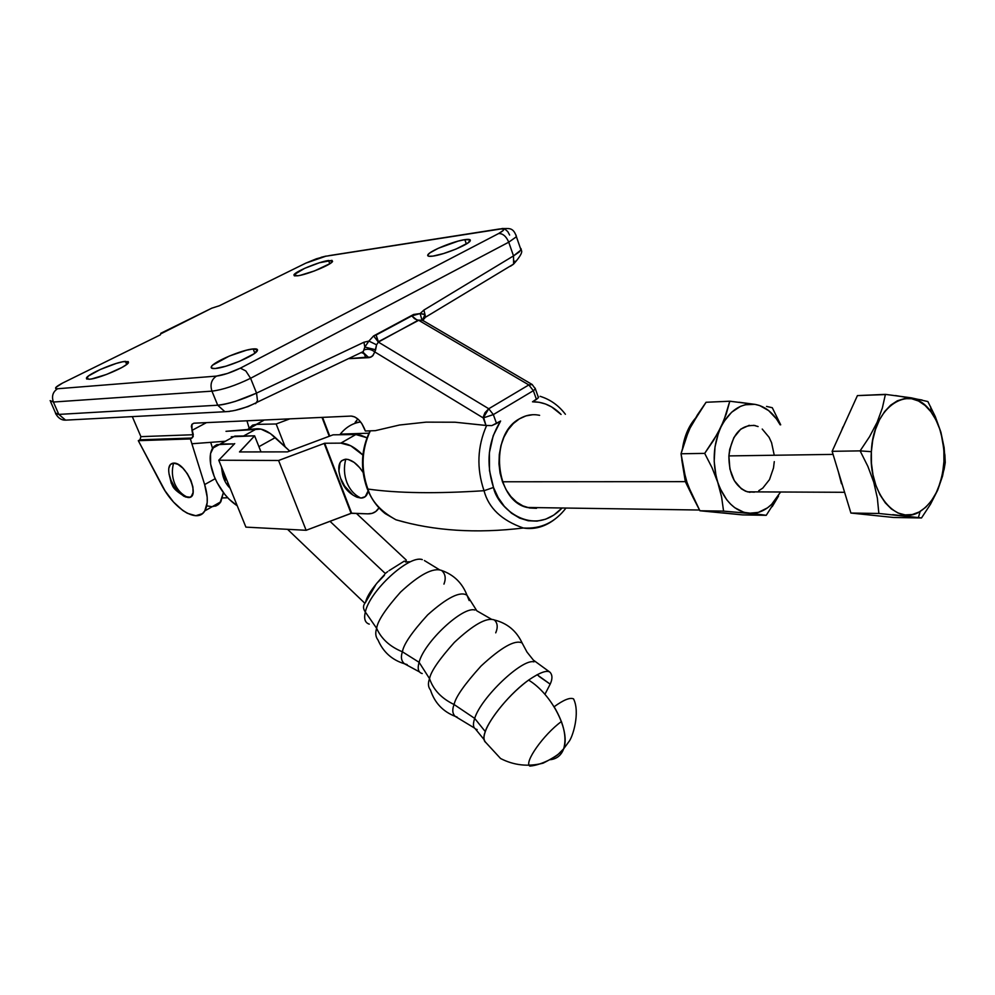<?xml version="1.0" encoding="UTF-8"?>
<svg xmlns="http://www.w3.org/2000/svg" width="995" height="995" viewBox="0 0 995 995"><rect width="100%" height="100%" fill="white"/><g stroke="black" fill="none" stroke-linecap="round" stroke-linejoin="round"><path stroke-width="1.49" d="M544.912 694.336L550.185 684.15C552.586 678.938 552.511 674.958 549.961 672.197C546.84 669.884 539.713 672.52 528.594 680.095C511.082 692.483 490.062 717.532 485.299 731.611C483.309 736.375 483.471 740.006 485.809 742.494L500.572 758.513C513.955 765.391 528.134 766.946 543.083 763.177C562.25 753.439 561.068 750.74 561.814 750.839L563.655 748.825C561.329 755.217 556.939 758.837 550.509 759.682C556.939 758.837 561.329 755.217 563.655 748.825C570.744 731.275 551.914 694.162 528.594 680.095C503.967 698.254 486.766 724.746 485.299 731.611L474.677 718.39L485.299 731.611C483.321 737.233 483.495 740.852 485.809 742.494M537.076 674.722L550.185 684.15L538.904 676.314M495.734 632.832C498.06 627.273 497.599 622.982 494.366 619.972C486.779 617.099 473.433 624.574 454.354 642.409C439.069 659.498 430.798 671.575 429.541 678.652L419.094 662.297C417.253 668.764 418.298 672.508 422.228 673.54C418.298 672.508 417.253 668.764 419.094 662.297L429.541 678.652C427.813 683.354 428.124 687.122 430.462 689.958C434.591 702.719 442.825 711.512 455.163 716.338L457.153 717.084L455.163 716.338C452.414 713.602 452.053 709.659 454.081 704.51L474.677 718.39C472.451 725.032 473.272 728.75 477.14 729.534C473.272 728.75 472.451 725.032 474.677 718.39C481.02 697.532 522.288 658.354 533.967 661.862C522.288 658.354 481.02 697.532 474.677 718.39L454.081 704.51C455.561 697.097 464.565 684.274 481.07 666.016C501.468 647.148 515.149 639.474 522.126 642.981L526.977 652.048L533.382 660.108L549.961 672.197M443.957 584.115C446.17 578.306 445.374 573.754 441.593 570.458C433.198 567.337 419.517 574.55 400.55 592.1C385.55 608.977 377.578 621.054 376.645 628.318C381.321 638.84 389.916 646.663 402.415 651.8C389.916 646.663 381.321 638.84 376.645 628.318C375.115 633.031 375.588 636.937 378.038 640.046C383.212 652.061 392.018 659.971 404.467 663.764L407.166 664.585L404.467 663.764C401.271 660.966 400.575 656.974 402.415 651.8L419.094 662.297C424.206 642.024 463.048 605.868 474.951 610.059C463.048 605.868 424.206 642.024 419.094 662.297L402.415 651.8C403.51 644.461 411.93 632.161 427.663 614.885C447.203 597.448 460.324 590.906 467.016 595.271L469.18 600.557L467.016 595.271L476.854 610.843L491.381 619.201M474.428 728.017L455.163 716.338C452.414 713.602 452.053 709.659 454.081 704.51C455.561 697.097 464.565 684.274 481.07 666.016C501.468 647.148 515.149 639.474 522.126 642.981C516.455 630.842 507.201 623.181 494.366 619.972C486.779 617.099 473.433 624.574 454.354 642.409C439.069 659.498 430.798 671.575 429.541 678.652C433.385 689.871 441.556 698.49 454.081 704.51C441.556 698.49 433.385 689.871 429.541 678.652C427.813 683.354 428.124 687.122 430.462 689.958M369.033 624.052C364.978 622.646 363.747 618.641 365.327 612.012L376.645 628.318L365.327 612.012C369.705 590.769 409.331 554.526 422.315 559.625M561.404 721.549C565.309 732.407 566.055 741.499 563.655 748.825L558.543 753.949C557.971 755.404 542.549 765.08 529.837 766.1C523.681 762.742 543.556 734.521 561.404 721.549M563.655 748.825L568.667 741.971C572.784 737.407 580.346 712.544 573.555 698.888C570.073 697.246 563.593 699.871 554.115 706.761C563.842 723.278 567.026 737.295 563.655 748.825L563.17 750.093M365.451 602.535C362.914 605.433 362.876 608.592 365.327 612.012C362.876 608.592 362.914 605.433 365.451 602.535L375.463 585.321M385.276 573.481L329.979 521.293L385.276 573.481L387.664 571.627M225.417 441.233L191.886 443.758L225.417 441.233M222.519 497.935L227.706 497.774L222.519 497.935M287.543 529.315L364.829 603.256L287.543 529.315M406.308 560.098L356.359 513.383L406.308 560.098L405.4 561.951L409.753 561.765M289.756 451.108L270.416 433.596L260.951 429.106L226.002 431.32L256.735 428.77L243.588 435.984L256.735 428.77C262.332 428.459 268.513 431.395 275.304 437.589L289.756 451.108M258.924 446.693L275.304 437.589L258.924 446.693M369.269 624.126C365.028 622.808 363.722 618.766 365.327 612.012C369.667 590.93 408.858 554.899 422.079 559.576M384.381 575.334L378.224 581.888M419.442 671.886L404.467 663.764C401.271 660.966 400.575 656.974 402.415 651.8C403.51 644.461 411.93 632.161 427.663 614.885C447.203 597.448 460.324 590.906 467.016 595.271C462.302 583.008 453.832 574.737 441.593 570.458C433.198 567.337 419.517 574.55 400.55 592.1C385.55 608.977 377.578 621.054 376.645 628.318C375.115 633.031 375.588 636.937 378.038 640.046M346.919 482.525C349.979 490 354.668 495.187 360.961 498.072C364.941 497.985 367.317 495.585 368.113 490.896L365.264 496.642L360.961 498.072C354.668 495.187 349.979 490 346.919 482.525C344.059 474.913 343.673 467.128 345.775 459.192C343.673 467.128 344.059 474.913 346.919 482.525M357.056 497.239L360.961 498.072L357.056 497.239C348.536 493.396 343.014 486.916 340.464 477.787C337.069 466.58 338.847 460.374 345.775 459.192L348.399 459.528L354.133 462.389L359.78 467.762L363.063 472.376C357.578 463.981 351.82 459.59 345.775 459.192L341.534 460.747L340.066 462.588L338.872 471.344M231.25 436.768L254.608 435.835L261.001 451.917L254.608 435.835L234.832 436.096L220.355 443.994L233.601 443.907L216.81 444.653L213.913 446.544L210.517 453.62L210.642 464.105L214.199 476.394C219.932 489.664 227.619 499.453 237.245 505.771L229.037 499.154L224.671 494.241L217.109 482.65L214.199 476.394C209.46 464.192 208.888 454.827 212.495 448.297L226.91 440.424M355.824 434.541L333.101 434.827L355.824 434.541L340.812 443.136L350.787 445.81L362.864 455.051C355.115 447.252 347.765 443.272 340.812 443.136L324.706 443.248L340.812 443.136L355.824 434.541L360.638 435.163L366.981 437.763L355.824 434.541M351.633 513.196L324.706 443.248L278.588 460.486L218.763 460.212L234.72 443.596L218.763 460.212L278.588 460.486L324.706 443.248L351.633 513.196L306.137 530.298L245.902 527.126L218.763 460.212L245.902 527.126L306.137 530.298L278.588 460.486L306.137 530.298L351.086 513.321L324.159 443.372L351.086 513.321L367.827 513.843L351.633 513.196M378.971 507.873L375.787 511.517L372.13 513.345L367.827 513.843C372.752 513.98 376.471 511.99 378.971 507.873M340.825 478.732L344.668 486.107L352.678 494.764M222.544 473.309L225.417 480.237M227.395 483.558L229.31 486.219M254.608 435.835L239.484 451.917L287.468 451.879L333.101 434.827L287.468 451.879L239.584 451.954L254.608 435.835M247.767 429.517L252.63 425.101L256.237 424.392L276.15 423.982L285.092 446.743L276.15 423.982L256.237 424.392L264.272 420.014L247.767 429.517M355.476 423.173L355.153 422.315L359.046 422.241L355.153 422.315L357.864 419.032L355.153 422.315L355.476 423.173M289.856 418.845L276.15 423.982L289.856 418.845M322.007 417.39L329.258 436.27L322.007 417.39M322.554 417.365L329.743 436.096L322.554 417.365M263.041 420.064L262.232 421.121M221.475 466.904L222.159 471.829C222.992 478.371 225.654 483.856 230.143 488.284M125.382 361.359L128.492 362.516C127.746 366.322 98.629 378.796 89.351 379.244L86.577 378.908L88.393 376.023L100.284 369.493L116.266 363.436L122.882 361.732L128.293 361.62L126.726 364.419L121.912 367.491L106.627 374.418L91.838 378.884L89.351 379.244L86.428 378.1C87.237 374.244 115.868 361.969 125.382 361.359L126.688 364.444L125.382 361.359M464.827 239.646C469.205 239.011 470.971 239.459 470.137 240.964C468.371 244.745 443.869 254.732 432.962 256.101L428.783 256.25L427.713 255.118L429.877 252.892L438.273 248.29L458.185 241.101L464.827 239.646L470.125 239.807L468.346 242.68L456.12 249.024L443.596 253.538L432.962 256.101C428.783 256.66 427.091 256.225 427.887 254.782C429.653 250.989 453.708 241.151 464.827 239.646L466.369 243.986L464.827 239.646M328.549 260.491L332.579 261.399C331.497 264.608 307.318 274.608 297.779 275.777L294.445 275.839L294.01 274.732L304.694 268.327L319.395 262.767L331.969 260.367L332.566 261.424L330.203 263.501L314.594 270.889L300.378 275.292L297.779 275.777L293.935 274.856C295.042 271.635 318.823 261.772 328.549 260.491L329.793 263.762L328.549 260.491M253.153 348.934C256.635 348.623 258.041 349.208 257.344 350.688C255.752 355.339 226.089 367.926 215.268 368.498L211.661 368.175L211.525 366.409L212.781 365.065L229.285 356.061L246.598 350.165L253.153 348.934L257.518 349.842L254.098 353.747L239.534 361.284L225.94 366.185L215.268 368.498C211.997 368.747 210.679 368.175 211.313 366.769C212.93 362.093 242.046 349.705 253.153 348.934L254.844 353.188L253.153 348.934M536.492 508.321L529.601 507.997L522.872 505.87L516.554 502.027L510.895 496.592L506.144 489.764L502.475 481.816L500.05 473.048L498.98 463.832L499.291 454.504L500.982 445.474L503.98 437.079L508.171 429.666L513.358 423.522L519.353 418.883C525.77 415.077 532.424 413.87 539.327 415.263L539.613 415.325M174.759 483.757C177.682 490.373 182.135 494.963 188.13 497.525C201.363 498.594 186.077 462.078 173.627 463.098C171.65 470.137 172.023 477.015 174.759 483.757C172.023 477.015 171.65 470.137 173.627 463.098L177.981 464.366L182.794 468.085L187.346 473.707L190.891 480.336L192.906 486.965L193.08 492.562L191.401 496.256L189.933 497.214L184.237 496.418L188.13 497.525C182.135 494.963 177.682 490.373 174.759 483.757M364.954 346.845L368.884 341.086L363.934 342.243L364.817 347.068L363.809 350.041L363.225 351.558L359.954 353.163L363.187 351.608L363.809 350.041C367.64 348.561 371.297 349.195 374.792 351.944L372.988 355.538L369.978 357.441L368.797 357.653L363.672 352.902L361.944 352.864L363.672 352.902L368.797 357.653L349.332 358.635L365.551 357.267L364.717 354.892L365.551 357.267L370.837 357.143L372.565 355.986L374.792 351.944L483.234 417.937L374.792 351.944C371.297 349.195 367.64 348.561 363.809 350.041L364.817 347.068L363.934 342.243L368.884 341.086L373.598 335.924L378.361 342.081L376.57 344.805L368.884 341.086L373.598 335.924L413.634 314.457L420.114 313.562L423.932 310.042L513.507 255.902L508.731 242.195L250.591 378.287L256.548 393.1L363.934 342.243L256.548 393.1L250.591 378.287C235.628 385.538 222.756 389.816 211.947 391.147L53.394 402.03L58.817 414.405L217.706 405.214L211.947 391.147L217.706 405.214C221.798 404.977 227.731 403.684 235.517 401.321L256.548 393.124C241.511 399.953 228.564 403.97 217.706 405.214L58.817 414.405L53.394 402.03L50.136 400.662M424.106 321.223L422.042 320.216L418.696 320.303L528.842 384.928L532.288 384.567L528.842 384.928L533.357 390.687L535.397 388.933L535.161 388.162L535.397 388.933L533.357 390.687L528.842 384.928L488.756 408.746L528.842 384.928L418.696 320.303L378.374 341.745L376.122 335.029L411.806 315.888L414.542 318.698L418.111 320.29L378.361 342.081L488.756 408.746L493.333 414.604L533.357 390.687L536.442 399.43L532.499 401.806L538.469 397.677L537.984 396.085L538.544 397.49L536.442 399.43L533.357 390.687L493.333 414.604L496.53 423.472L500.609 421.022L493.209 435.71L489.378 452.7L489.478 470.498L493.495 487.463C485.722 463.284 488.097 441.133 500.609 421.022L491.828 425.611L486.617 425.499C477.301 446.568 476.443 468.309 484.03 490.709L493.495 487.463L498.196 497.624L504.303 506.318L511.542 513.233L519.626 518.096L528.221 520.758L537.001 521.119L545.621 519.216L553.755 515.124L562.088 507.997C532.822 538.83 497.102 507.537 493.495 487.463L484.03 490.709C488.57 507.997 501.679 520.435 523.333 528.009C536.156 530.024 548.133 525.845 559.277 515.46M500.609 421.022L497.376 422.887M370.339 430.835C361.571 449.616 360.75 469.018 367.901 489.042C371.545 501.256 380.911 511.505 395.985 519.8L405.873 522.437L395.985 519.8C380.911 511.505 371.545 501.256 367.901 489.042C397.552 493.246 436.258 493.806 484.03 490.709C436.258 493.806 397.552 493.246 367.901 489.042L367.018 488.172L367.901 489.042C360.986 469.839 361.508 451.033 369.468 432.651M367.267 488.844C371.396 499.129 377.366 507.375 385.177 513.594L395.985 519.8C434.019 530.932 476.468 533.668 523.333 528.009C501.679 520.435 488.57 507.997 484.03 490.709C476.443 468.309 477.301 446.568 486.617 425.499L455.026 422.216L426.084 422.141L399.517 425.014L375.326 430.661L399.517 425.014L426.084 422.141L455.026 422.216L485.97 425.462L483.234 417.937L488.756 408.746L378.361 342.081L376.57 344.805L374.792 351.944L375.625 349.755L364.817 347.068L368.884 341.086L376.57 344.805L375.625 349.755L364.817 347.068M132.298 416.619L140.917 436.643L193.291 434.728L191.363 426.395L191.873 424.442L193.851 423.198L351.185 416.072L354.705 416.905L358.436 419.542L361.832 423.609L365.327 431.009L375.326 430.661L365.327 431.009L364.344 428.459C360.849 420.748 356.459 416.619 351.185 416.072L193.851 423.198L191.998 424.256L191.948 430.4L193.217 436.631L190.381 438.932L204.647 484.577L215.181 478.694L204.647 484.577L190.381 438.932L138.305 440.673L165.033 490.809L173.503 502.052L182.757 510.46L187.358 513.283L195.791 515.721L202.42 513.631L204.771 510.92L207.209 502.537L207.184 497.114L204.647 484.577C208.104 496.194 208.154 504.975 204.796 510.895C197.619 523.905 173.851 509.092 161.401 484.528L138.305 440.673L139.959 439.802L138.305 440.673L190.381 438.932L192.06 438.024L139.959 439.802L192.06 438.024L193.291 434.728L140.917 436.643L132.298 416.619M206.462 422.626L191.948 430.4L206.462 422.626M212.532 448.26L210.716 442.377L212.532 448.26M249.011 427.726L246.959 420.798L249.011 427.726M50.148 400.612L53.394 402.03L211.947 391.147C209.895 384.518 211.4 379.505 216.475 376.098L227.42 373.473L240.367 368.15L498.669 233.514L503.333 230.405L503.507 229.198L501.281 228.912L325.713 256.25L316.298 258.824L305.838 263.128L219.348 305.763L211.773 308.176L160.829 333.263L160.332 334.867L62.511 383.1L55.931 387.353L55.67 388.498L57.598 388.746L216.475 376.098L57.598 388.746C53.792 388.746 55.422 386.868 62.511 383.1L158.889 335.576M255.578 403.671L257.481 400.711L256.548 393.124L257.481 400.711L256.822 402.478L248.053 406.582L234.82 410.475M232.469 410.885L230.305 411.122M424.641 318.437L422.974 319.445L424.641 318.437M515 261.163L513.98 263.7M512.487 264.919L513.482 264.148M364.058 353.984L364.717 354.892L364.058 353.984M561.08 414.455L551.628 406.93L545.471 403.995L539.054 402.266L532.499 401.806C543.158 401.706 552.685 405.923 561.08 414.455M540.496 507.674L527.599 507.562C495.124 501.579 488.744 434.964 519.353 418.883L525.907 415.91L532.748 414.716M160.63 333.922L211.773 308.176L219.348 305.763L305.838 263.128L325.713 256.25L499.366 229.136C505.336 228.452 505.112 229.907 498.669 233.514L240.367 368.15C231.089 372.578 223.129 375.227 216.475 376.098C211.4 379.505 209.895 384.518 211.947 391.147C222.756 389.816 235.628 385.538 250.591 378.287L245.84 370.961L240.367 368.15L245.84 370.961L250.591 378.287L508.731 242.195L513.507 255.902L519.191 252.021L521.268 249.136L520.285 247.904L520.97 250.019L513.507 255.902L513.644 264.011L510.472 266.237L513.619 264.061L513.507 255.902L423.932 310.042L425.412 316.783L423.261 319.706M50.633 401.781L55.571 413.049L58.817 414.405L55.571 413.733M515.995 235.019L516.417 236.76L508.731 242.195C506.268 236.375 502.923 233.489 498.669 233.514C502.923 233.489 506.268 236.375 508.731 242.195L516.442 236.71L515.995 235.019M183.789 496.182L179.025 492.45L174.56 486.916L171.053 480.386L169.026 473.831M168.789 468.247L170.406 464.466L173.627 463.098C169.448 463.558 167.931 467.227 169.088 474.117L171.314 483.309C173.018 485.237 171.028 488.644 185.953 497.139M212.271 506.642L216.574 505.671L219.957 503.01L223.402 492.6L220.828 501.791L218.44 504.515L215.38 506.144M207.681 506.007L211.761 506.642M535.497 399.915L532.499 401.806M139.959 439.802L140.917 436.643M483.234 417.937L493.333 414.604L488.756 408.746L484.963 412.726L483.383 416.694L485.97 425.462L491.828 425.611L496.53 423.472L493.333 414.604L483.234 417.937M69.737 419.915L65.521 420.126L58.817 414.405L65.608 420.139L69.737 419.915M256.822 402.478C245.28 408.199 234.658 411.283 224.932 411.731L217.706 405.214L224.845 411.719L229.509 411.445M423.733 320.975L422.042 320.216L420.114 313.562L425.014 314.631L423.124 318.661L423.609 320.912L423.124 318.661L425.014 314.631L423.932 310.042L420.114 313.562L424.467 314.283M62.511 383.1L60.993 383.883M53.394 402.03C51.454 396.197 52.859 391.769 57.598 388.746C52.859 391.769 51.454 396.197 53.394 402.03M502.699 228.502L499.366 229.136L502.587 228.489L505.062 229.248L507.761 231.574L509.639 235.044M499.801 228.925L328.91 255.653M305.838 263.128L304.296 263.886M218.415 306.074L219.348 305.763L218.415 306.074M425.014 314.631L425.412 316.783L423.012 319.843M411.806 315.888L420.114 313.562L422.042 320.216L417.029 320.079L411.868 315.962M376.135 335.128L378.361 342.081L373.598 335.924L376.122 335.029M363.287 353.3L362.08 352.777M755.28 425.586C740.616 424.38 731.822 434.479 728.887 455.909L833.064 454.392L728.887 455.909C728.937 474.901 735.118 486.878 747.444 491.841L754.409 492.164M838.735 473.011L843.636 489.105M892.739 514.651L921.507 517.96L893.609 517.475L921.507 517.96L930.524 504.179L937.688 490.149L944.118 469.279L945.25 462.538L943.932 461.668C942.029 485.473 934.094 502.065 920.139 511.455C896.893 526.964 868.187 493.122 871.359 451.693L860.115 450.872L871.359 451.693C872.839 405.438 910.935 381.794 931.183 412.141C940.437 425.412 944.69 441.917 943.932 461.668L945.25 462.538L944.889 455.088L940.884 432.153L935.325 416.669L927.875 401.545L911.171 397.826L885.413 394.368L882.341 408.074L877.142 422.266L869.555 436.681L860.115 450.872L867.901 466.431L873.784 482.289L877.366 498.122L878.859 513.47L850.912 513.047L832.131 451.32L857.416 395.6L885.413 394.368L882.341 408.074L877.142 422.266L869.555 436.681L860.115 450.872L832.131 451.32L860.115 450.872L867.901 466.431L873.784 482.289L877.366 498.122L878.859 513.47L921.507 517.96L930.524 504.179L937.688 490.149L942.539 476.12L945.25 462.538L944.106 447.539L940.884 432.153L935.325 416.669L927.875 401.545M841.471 483.781L838.25 471.406M841.384 430.935L842.952 426.93M878.859 513.47L850.912 513.047L893.609 517.475L850.912 513.047L832.131 451.32L857.416 395.6L886.682 394.517M922.116 400.015L895.363 395.537M871.359 451.693L872.714 440.238L875.476 429.454L879.505 419.766L884.642 411.557L890.662 405.164L897.341 400.798L904.393 398.634L911.532 398.709L918.509 401.01L925.039 405.413L930.897 411.743L935.86 419.741L939.765 429.106L942.452 439.467L943.857 450.449L943.932 461.668L942.651 472.7L940.076 483.147L936.295 492.624L931.432 500.783L925.673 507.326L919.206 511.977L912.291 514.539L905.164 514.912L898.099 513.034L891.396 508.967L885.289 502.836L880.04 494.876L875.886 485.386L872.976 474.739L871.446 463.347L871.359 451.693M846.558 419.529L841.67 430.288M693.192 422.452L706.064 402.266L729.783 401.221L706.064 402.266L697.346 415.002L690.095 427.987L684.697 440.996L681.04 453.77L704.696 453.384L717.507 433.708L723.887 420.425L729.783 401.221L731.661 401.42M739.049 402.254L754.906 404.356L745.23 404.754L740.491 406.358L731.599 412.253L724.049 421.42L713.602 440.325L704.696 453.384L681.04 453.77L683.167 467.998L686.998 482.401L692.707 496.754L699.908 510.758L723.576 511.119L721.599 496.978L717.818 482.401L712.059 467.762L704.696 453.384L712.059 467.762L720.243 488.719L726.661 499.664L730.541 504.079L734.758 507.711L743.961 512.35L766.237 515.31L742.531 514.9L699.908 510.758L723.576 511.119L748.775 513.296L758.389 512.375L767.481 507.86L771.647 504.341L780.59 492.003L772.456 503.52C765.366 510.721 757.469 513.98 748.775 513.296C734.807 511.243 724.484 500.945 717.818 482.401C712.097 463.085 713.141 444.641 720.952 427.054L718.378 433.235L715.007 446.867L714.186 461.357L715.977 475.647L721.599 496.978L723.576 511.119L758.488 514.328M772.456 503.52L772.232 506.629L778.513 496.082L766.237 515.31L742.531 514.9L722.743 512.798M772.282 407.714L780.702 424.815L772.282 407.714L766.536 406.42M754.906 404.356L729.783 401.221L726.288 413.92L720.952 427.054C729.609 410.45 740.927 402.875 754.906 404.356C765.23 406.234 773.65 413.049 780.155 424.828L776.436 418.87L768.662 410.612L759.67 405.55L754.906 404.356M685.157 475.772L681.04 453.77L687.533 434.069M713.116 511.865L699.908 510.758L689.423 488.62M774.284 461.618L773.488 468.023L769.496 479.602L762.817 488.072L758.75 490.722M749.956 492.326L745.541 491.194L741.362 488.806L734.31 480.66L729.92 469.093L728.887 455.909L729.708 449.354L733.85 437.601L740.728 429.156L749.26 425.3M753.725 425.288L758.103 426.556M762.22 429.056L769.085 437.29L771.573 442.7L774.222 455.088M694.771 420.126L690.095 427.987M685.331 481.642L692.333 495.958L685.331 481.642L502.463 481.779L685.331 481.642L681.774 459.827L685.331 481.642L686.612 481.232L685.331 481.642M340.265 434.131L368.921 433.186L340.265 434.131C345.949 427.166 352.74 423.111 360.65 421.979C352.74 423.111 345.949 427.166 340.265 434.131M682.669 447.476C684.61 435.723 688.801 426.047 695.231 418.472C688.801 426.047 684.61 435.723 682.669 447.476M484.043 739.534L475.299 728.837M424.405 560.546L439.429 569.737M404.318 561.093L388.983 570.695M384.642 574.55C373.324 586.441 366.944 595.756 365.513 602.472M362.615 352.939L363.598 352.889L363.187 351.621L256.884 402.353M523.333 528.009C540.745 529.129 554.961 522.474 565.981 508.047M367.006 488.172C360.103 468.297 361.123 449.193 370.078 430.847M502.587 228.489C507.898 229.049 513.146 226.238 516.417 236.76L521.007 249.969C523.072 251.486 520.609 256.188 513.619 264.061L423.124 318.636L423.547 320.863L532.151 384.493L535.397 388.933L538.469 397.677M204.796 510.895L220.853 501.766M565.396 414.281C558.643 405.413 550.198 399.418 540.086 396.308M224.932 411.731L65.608 420.139C61.628 420.288 58.406 418.273 55.944 414.094M326.136 256.063L321.099 257.307M193.975 423.198L191.998 424.256M211.935 368.299L211.313 366.769M294.296 275.789L293.935 274.856M428.385 256.15L427.887 254.782M86.851 379.083L86.428 378.1M844.606 492.301L747.444 491.841M844.457 491.816L837.554 469.155M930.599 406.681L931.183 412.141M918.397 517.487L920.139 511.455M840.103 433.77L847.354 417.788M527.313 507.475L699.497 510.025"/></g></svg>
